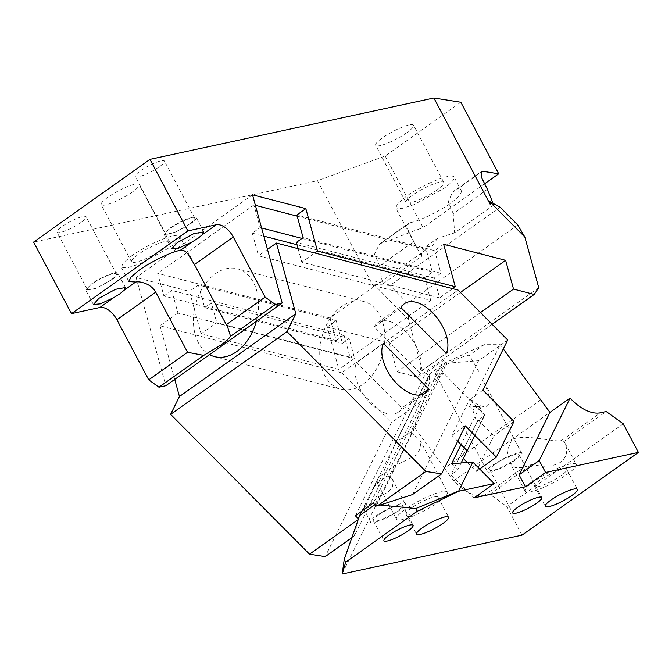 <?xml version="1.0" encoding="UTF-8"?>
<svg xmlns="http://www.w3.org/2000/svg" width="672" height="672" viewBox="0 0 672 672"><rect width="100%" height="100%" fill="white"/><g stroke="black" fill="none" stroke-linecap="round" stroke-linejoin="round"><path stroke-width="0.5" stroke-dasharray="3.36 2.52" d="M489.132 201.634L493.727 205.044L454.6 232.865L437.506 238.333L425.032 247.204C422.335 250.379 421.226 253.394 421.714 256.242L382.586 284.054L379.613 265.944L413.801 241.634L417.119 248.296L395.749 207.942L397.732 203.54L405.989 196.594A32.995 6.35 -27.9 0 1 435.884 180.34A32.995 6.35 -27.9 0 1 454.07 177.064A32.995 6.35 -27.9 0 1 443.839 188.412L413.944 204.666L401.478 208.622L395.749 207.942M500.102 207.194L389.995 285.466L373.078 284.138L373.976 287.414L373.405 283.903L408.45 319.729L422.377 370.465L417.816 377.168L397.144 371.826L389.248 343.056L327.256 327.012L338.898 369.449L201.096 333.799L189.454 291.362L136.13 277.561L165.808 385.72M373.405 283.903L382.586 284.054M538.751 287.734L422.377 370.465M517.784 225.002L407.686 303.274L408.45 319.729M407.686 303.274L389.995 285.466M437.506 238.333L432.172 246.044L425.032 247.204M421.714 256.242L417.119 248.296M373.976 287.414L317.495 180.734L33.6 242.088M460.824 102.253L385.174 156.03L317.495 180.734M385.174 156.03L423.058 227.573L484.352 183.994M379.613 265.944L374.522 254.184L379.529 243.928L423.058 227.573M493.727 205.044L493.046 203.356M487.418 189.302L453.222 213.612L454.6 232.865M492.131 324.341L417.816 377.168M480.463 312.589L397.144 371.826M460.446 292.446L389.248 343.056M443.629 244.28L434.675 250.648L296.881 214.99M252.504 194.83L136.13 277.561M327.256 327.012L336.202 320.653L198.408 284.995L189.454 291.362M434.675 250.648L440.891 273.286L434.179 278.057L439.614 297.856L452.575 288.641M439.614 297.856L301.812 262.198L314.773 252.983M298.099 248.674L301.812 262.198M382.452 242.399L410.113 222.726L408.282 223.482L407.501 228.942L413.801 241.634M410.113 222.726C419.924 220.76 439.715 211.176 451.416 202.734L459.673 195.779L461.647 191.386L454.877 190.907L480.925 172.393M336.202 320.653L342.418 343.291L349.129 338.512L354.564 358.319L338.898 369.449M354.564 358.319L216.762 322.661L201.096 333.799M198.408 284.995L204.616 307.633L211.327 302.862L216.762 322.661M453.222 213.612L448.249 201.684L452.743 191.873L454.877 190.907M440.891 273.286L303.089 237.628M204.616 307.633L342.418 343.291M434.179 278.057L296.377 242.399M131.552 255.906A32.995 6.35 -27.9 0 1 161.448 239.652A32.995 6.35 -27.9 0 1 179.634 236.376A32.995 6.35 -27.9 0 1 169.403 247.724L139.507 263.978L127.05 267.935L121.321 267.254L123.295 262.853L131.552 255.906M169.772 228.27A18.144 3.494 -27.9 0 1 186.211 219.324A18.144 3.494 -27.9 0 1 196.216 217.526A18.144 3.494 -27.9 0 1 190.588 223.768L174.149 232.705L164.144 234.511L169.772 228.27M112.258 279.451L95.819 288.397L85.814 290.195L91.442 283.954A18.144 3.494 -27.9 0 1 107.881 275.016A18.144 3.494 -27.9 0 1 117.886 273.21A18.144 3.494 -27.9 0 1 112.258 279.451M159.34 166.748A16.498 3.175 -27.9 0 1 144.396 174.871A16.498 3.175 -27.9 0 1 135.299 176.509A16.498 3.175 -27.9 0 1 140.414 170.839A16.498 3.175 -27.9 0 1 155.366 162.708A16.498 3.175 -27.9 0 1 164.464 161.07A16.498 3.175 -27.9 0 1 159.34 166.748M189.647 223.969A16.498 3.175 -27.9 0 1 174.695 232.1A16.498 3.175 -27.9 0 1 165.598 233.738A16.498 3.175 -27.9 0 1 170.722 228.06A16.498 3.175 -27.9 0 1 185.665 219.937A16.498 3.175 -27.9 0 1 194.762 218.299A16.498 3.175 -27.9 0 1 189.647 223.969M81.01 222.432A16.498 3.175 -27.9 0 1 66.066 230.563A16.498 3.175 -27.9 0 1 56.969 232.193A16.498 3.175 -27.9 0 1 62.084 226.523A16.498 3.175 -27.9 0 1 77.036 218.392A16.498 3.175 -27.9 0 1 86.125 216.754A16.498 3.175 -27.9 0 1 81.01 222.432M111.317 279.661A16.498 3.175 -27.9 0 1 96.365 287.784A16.498 3.175 -27.9 0 1 87.268 289.422A16.498 3.175 -27.9 0 1 92.383 283.752A16.498 3.175 -27.9 0 1 107.335 275.621A16.498 3.175 -27.9 0 1 116.432 273.983A16.498 3.175 -27.9 0 1 111.317 279.661M349.129 338.512L211.327 302.862M406.913 132.619A21.445 4.133 -27.9 0 1 387.484 143.186A21.445 4.133 -27.9 0 1 375.656 145.312A21.445 4.133 -27.9 0 1 382.309 137.936A21.445 4.133 -27.9 0 1 401.738 127.369A21.445 4.133 -27.9 0 1 413.566 125.244A21.445 4.133 -27.9 0 1 406.913 132.619M437.212 189.848A21.445 4.133 -27.9 0 1 417.782 200.416A21.445 4.133 -27.9 0 1 405.955 202.541A21.445 4.133 -27.9 0 1 412.608 195.166A21.445 4.133 -27.9 0 1 432.046 184.598A21.445 4.133 -27.9 0 1 443.864 182.465A21.445 4.133 -27.9 0 1 437.212 189.848M132.476 191.932A21.445 4.133 -27.9 0 1 113.047 202.499A21.445 4.133 -27.9 0 1 101.228 204.624A21.445 4.133 -27.9 0 1 107.873 197.249A21.445 4.133 -27.9 0 1 127.31 186.682A21.445 4.133 -27.9 0 1 139.129 184.556A21.445 4.133 -27.9 0 1 132.476 191.932M162.784 249.161A21.445 4.133 -27.9 0 1 143.346 259.728A21.445 4.133 -27.9 0 1 131.527 261.853A21.445 4.133 -27.9 0 1 138.18 254.478A21.445 4.133 -27.9 0 1 157.609 243.911A21.445 4.133 -27.9 0 1 169.428 241.777A21.445 4.133 -27.9 0 1 162.784 249.161M401.092 307.784L374.237 326.878L419.404 372.347L446.258 353.254M374.237 326.878A32.995 18.295 -125.4 0 1 377.698 322.72A32.995 18.295 -125.4 0 1 381.671 320.998A32.995 18.295 -125.4 0 1 411.18 338.251A32.995 18.295 -125.4 0 1 419.404 372.347M383.46 343.476L356.605 362.569A32.995 18.295 -125.4 0 0 364.829 396.665A32.995 18.295 -125.4 0 0 394.338 413.918A32.995 18.295 54.6 0 0 398.303 412.196A32.995 18.295 54.6 0 0 401.772 408.038L420.092 395.01M356.605 362.569L401.772 408.038M255.385 205.338L253.915 204.96L260.123 227.59L252.294 233.159L263.844 236.149M297.016 244.726L424.544 277.729L430.752 300.359L258.502 255.788L267.481 249.404M252.294 233.159L258.502 255.788M301.98 238.417L432.373 272.16L424.544 277.729M260.123 227.59L261.601 227.968M297.2 216.157L426.166 249.53L432.373 272.16M329.927 317.94L157.685 273.378L163.892 295.999L336.143 340.57L329.927 317.94L426.166 249.53M253.915 204.96L157.685 273.378M163.892 295.999L171.721 290.438L343.972 335L336.143 340.57M343.972 335L350.188 357.63L177.937 313.068L171.721 290.438M430.752 300.359L350.188 357.63M177.937 313.068L160.028 325.794L341.712 372.8L458.094 290.069M341.712 372.8L391.331 422.755L325.214 556.618M160.028 325.794L174.737 379.378M357.722 520.968L354.329 535.92L420.445 402.049L391.331 422.755M354.329 535.92L351.859 537.676M361.771 511.207L428.845 375.95L420.445 402.049M355.362 515.768L425.888 372.968L428.845 375.95M373.262 503.034L443.789 360.242L425.888 372.968M376.219 506.016L446.746 363.216L443.789 360.242M412.474 494.584L478.59 360.713L507.704 340.015M446.746 363.216L478.59 360.713M482.933 390.172L469.51 399.722L484.772 415.086L478.061 419.857L493.87 435.775L476.238 471.475L467.334 462.512M514.004 421.453L493.87 435.775M457.699 441.277L451.878 435.422L469.51 399.722M451.878 435.422L465.301 425.872M484.772 415.086L467.141 450.786L460.429 455.557L463.352 458.506M479.699 469.006L476.238 471.475M478.061 419.857L460.429 455.557M256.301 321.392A45.368 31.534 -75.5 0 0 256.754 290.833A45.368 31.534 -75.5 0 0 237.35 268.792A45.368 31.534 -75.5 0 0 203.213 286.852A45.368 31.534 -75.5 0 0 195.208 334.589A45.368 31.534 -75.5 0 0 209.555 354.631M383.074 323.518A45.368 31.534 -75.5 0 0 363.661 301.476A45.368 31.534 -75.5 0 0 329.532 319.536A45.368 31.534 -75.5 0 0 321.527 367.273A45.368 31.534 -75.5 0 0 340.939 389.315A45.368 31.534 -75.5 0 0 375.068 371.263A45.368 31.534 -75.5 0 0 383.074 323.518M493.139 464.764L505.957 457.288L517.919 452.76C520.976 452.13 522.337 452.483 522.018 453.818C521.539 455.238 519.481 457.246 515.844 459.85L503.026 467.317L491.064 471.853C488.015 472.483 486.646 472.13 486.965 470.795C487.452 469.375 489.502 467.368 493.139 464.764M486.965 470.795L435.456 373.506C435.935 372.095 437.993 370.079 441.63 367.475L454.448 360.007L466.41 355.471L469.342 355.194L484.142 344.677L500.17 344.66L503.303 348.928M435.456 373.506C435.137 374.842 436.498 375.194 439.555 374.564L443.915 373.271L464.612 394.775C471.198 399.941 479.48 408.526 487.368 406.073C492.215 399.496 486.545 389.054 483.605 381.268L522.018 453.818M513.954 460.261A16.498 3.175 152.1 0 0 519.07 454.583A16.498 3.175 152.1 0 0 509.981 456.221A16.498 3.175 152.1 0 0 495.029 464.352A16.498 3.175 152.1 0 0 489.913 470.022A16.498 3.175 152.1 0 0 499.01 468.392A16.498 3.175 152.1 0 0 513.954 460.261M484.142 344.677L445.082 362.888L429.584 373.918L429.114 383.788L443.915 373.271M478.808 371.498L469.342 355.194M429.114 383.788L414.439 427.375L444.452 468.224L540.691 399.806M363.569 508.116L363.502 508.494C363.359 509.981 364.081 509.116 365.66 505.898L378.924 476.49L377.454 483.252L379.462 480.648L383.796 471.559L395.279 443.369L429.584 373.918M414.439 427.375L342.124 573.812M363.502 508.494L370.39 521.497C370.868 520.086 372.926 518.07 376.555 515.466L389.382 507.998L401.344 503.462C404.393 502.832 405.762 503.194 405.434 504.529C404.956 505.94 402.898 507.948 399.269 510.56L386.45 518.028L374.489 522.556C371.431 523.186 370.062 522.833 370.39 521.497M445.082 362.888L410.785 432.34L403.763 436.38L395.279 443.369M410.785 432.34L419.832 439.9L447.493 492.139A28.871 5.561 152.1 0 0 431.575 495.004A28.871 5.561 152.1 0 0 405.418 509.225A28.871 5.561 152.1 0 0 396.463 519.162A28.871 5.561 152.1 0 0 412.381 516.298A28.871 5.561 152.1 0 0 438.539 502.068A28.871 5.561 152.1 0 0 447.493 492.139M469.484 406.787L472.769 410.088L476.902 422.26L483.613 417.488L479.867 406.451L469.484 406.787L500.17 344.66M479.867 406.451L461.017 444.62M380.125 505.042L374.917 504.697M363.796 507.116L370.423 503.882L379.294 496.096L382.494 494.995C387.668 492.702 391.012 489.972 392.515 486.805L393.154 480.976L391.129 477.506L389.264 475.91L382.637 479.144L373.758 486.931M378.924 476.49L385.946 472.45L394.422 465.461L396.421 465.108L416.64 454.994L420.941 447.157L419.832 439.9M476.902 422.26L450.996 474.709L474.029 497.893M522.026 535.139L506.873 506.528L489.838 494.264L484.159 495.491C474.701 496.936 464.554 492.047 453.709 480.816L444.452 468.224M394.422 465.461L389.264 475.91M392.54 479.464L405.434 504.529M379.294 496.096L375.119 504.554M451.567 463.747L457.708 469.938L450.996 474.709M483.613 417.488L474.768 435.397M461.135 463L457.708 469.938M478.397 406.081L472.769 410.088M623.246 423.797L506.873 506.528M378.454 515.054A16.498 3.175 152.1 0 0 373.33 520.733A16.498 3.175 152.1 0 0 382.427 519.095A16.498 3.175 152.1 0 0 397.379 510.964A16.498 3.175 152.1 0 0 402.494 505.294A16.498 3.175 152.1 0 0 393.397 506.932A16.498 3.175 152.1 0 0 378.454 515.054M411.575 507.898A18.144 3.494 152.1 0 0 405.947 514.139A18.144 3.494 152.1 0 0 415.943 512.341A18.144 3.494 152.1 0 0 432.39 503.404A18.144 3.494 152.1 0 0 438.018 497.162A18.144 3.494 152.1 0 0 428.014 498.96A18.144 3.494 152.1 0 0 411.575 507.898M540.271 480.085A18.144 3.494 152.1 0 0 534.643 486.326A18.144 3.494 152.1 0 0 544.648 484.529A18.144 3.494 152.1 0 0 561.086 475.583A18.144 3.494 152.1 0 0 566.714 469.342A18.144 3.494 152.1 0 0 556.71 471.139A18.144 3.494 152.1 0 0 540.271 480.085M576.198 464.327A28.871 5.561 -27.9 0 1 567.244 474.256A28.871 5.561 -27.9 0 1 541.078 488.477A28.871 5.561 -27.9 0 1 525.168 491.341A28.871 5.561 -27.9 0 1 534.122 481.412A28.871 5.561 -27.9 0 1 560.28 467.191A28.871 5.561 -27.9 0 1 576.198 464.327L564.077 441.437L561.406 440.572C552.938 442.478 526.235 433.499 511.896 439.446L507.2 450.92L509.695 462.118L515.13 467.569L523.278 467.678L531.955 464.327C543.514 467.46 553.132 466.712 560.801 462.092C567.311 456.632 568.403 449.761 564.094 441.47L606.211 411.533M489.838 494.264L531.955 464.327M378.521 477.842L372.674 489.686M429.551 374.514L394.363 445.763M453.709 480.816L549.948 412.398M561.406 440.572L600.533 412.759M484.159 495.491L523.278 467.678M379.529 243.928L408.282 223.482M452.743 191.873L481.496 171.436M227.59 326.945L179.634 236.376M128.898 281.568L121.321 267.254M203.801 231.84L196.216 217.526M171.721 248.825L164.144 234.511M93.391 304.517L85.814 290.195M125.471 287.532L117.886 273.21M165.598 233.738L135.299 176.509M194.762 218.299L164.464 161.07M87.268 289.422L56.969 232.193M116.432 273.983L86.125 216.754M405.955 202.541L375.656 145.312M443.864 182.465L413.566 125.244M131.527 261.853L101.228 204.624M169.428 241.777L139.129 184.556M461.647 191.386L454.07 177.064M398.303 412.196L425.158 393.103M377.698 322.72L404.552 303.626M363.661 301.476L237.35 268.792M340.939 389.315L214.62 356.63M519.07 454.583L541.8 497.507M489.913 470.022L512.635 512.946M377.454 483.252L396.463 519.162M373.33 520.733L383.939 540.758M402.494 505.294L413.095 525.319M405.947 514.139L416.548 534.173M438.018 497.162L448.619 517.188M534.643 486.326L545.244 506.352M566.714 469.342L577.324 489.376M509.695 462.118L525.168 491.341"/><path stroke-width="1.01" d="M524.832 236.998L517.784 225.002L500.102 207.194L489.476 201.407L524.832 236.998L538.751 287.734L534.19 294.437L513.526 289.086L480.463 312.589M489.46 201.398L490.358 204.674L489.46 201.398M480.925 172.393L482.538 171.242L498.708 173.796L460.824 102.253L433.877 98.003L490.358 204.674M433.877 98.003L149.974 159.356L187.858 230.899L216.25 224.767A16.498 9.148 -125.4 0 1 233.293 237.023L265.104 297.116L275.327 304.475L282.19 302.988L252.504 194.83L305.827 208.622L317.478 251.059L455.28 286.717L443.629 244.28L505.63 260.324L513.526 289.086M282.19 302.988L165.808 385.72L158.953 387.206L148.73 379.848L187.538 352.262L203.717 355.379L220.92 345.022C225.842 341.51 229.051 338.596 230.563 336.294L275.327 304.475M149.974 159.356L33.6 242.088L71.484 313.639L99.876 307.499A16.498 9.148 -125.4 0 1 116.911 319.763L148.73 379.848M482.538 171.242L481.496 171.436L481.748 177.946L487.418 189.302L493.046 203.356M534.19 294.437L492.131 324.341M505.63 260.324L460.446 292.446M298.099 248.674L296.377 242.399L303.089 237.628L296.881 214.99L305.827 208.622M452.575 288.641L455.28 286.717M314.773 252.983L317.478 251.059M158.953 387.206L203.717 355.379M230.563 336.294L227.59 326.945L226.296 324.702L265.104 297.116M187.538 352.262L155.719 292.169C153.426 288.271 150.2 285.466 146.051 283.76C141.918 282.072 138.466 281.501 135.685 282.038L128.898 281.568L130.88 277.175L139.129 270.22C150.839 261.769 170.638 252.185 180.44 250.219C183.053 249.799 185.539 251.059 187.916 254.008L194.477 264.617L226.296 324.702M198.206 238.157L192.108 241.928L178.685 248.161L171.721 248.825L177.349 242.584L193.796 233.646L203.801 231.84L202.348 234.654L198.206 238.157M71.484 313.639L187.858 230.899M99.019 298.267L93.391 304.517L100.355 303.853L113.778 297.612L119.876 293.84L124.018 290.338L125.471 287.532L115.466 289.33L99.019 298.267M484.352 183.994L498.708 173.796M446.258 353.254A32.995 18.295 54.6 0 0 438.035 319.158A32.995 18.295 54.6 0 0 408.526 301.904A32.995 18.295 -125.4 0 0 404.552 303.626A32.995 18.295 -125.4 0 0 401.092 307.784L446.258 353.254M425.888 471.442L441.588 473.886L412.474 494.584L377.395 505.924L425.888 471.442L287.003 331.624L295.814 313.774L276.41 243.062L458.094 290.069L507.704 340.015L482.933 390.172L514.004 421.453L496.373 457.153L479.699 469.006M496.373 457.153L465.301 425.872L441.588 473.886M428.627 388.945A32.995 18.295 -125.4 0 1 425.158 393.103A32.995 18.295 -125.4 0 1 421.193 394.825A32.995 18.295 -125.4 0 1 391.684 377.572A32.995 18.295 -125.4 0 1 383.46 343.476L428.627 388.945L420.092 395.01M263.844 236.149L297.016 244.726M261.601 227.968L301.98 238.417M297.2 216.157L255.385 205.338M267.481 249.404L276.41 243.062M174.737 379.378L179.441 396.514L295.814 313.774M179.441 396.514L170.621 414.355L287.003 331.624M170.621 414.355L309.515 554.182L358.008 519.7L358.319 518.742L355.362 515.768L373.262 503.034L376.219 506.016L377.395 505.924M351.859 537.676L325.214 556.618L309.515 554.182M358.008 519.7L357.722 520.968M358.319 518.742L359.612 515.575L374.917 504.697M467.141 450.786L457.699 441.277M463.352 458.506L467.334 462.512M209.555 354.631A45.368 31.534 -75.5 0 0 214.62 356.63A45.368 31.534 -75.5 0 0 256.301 321.392M536.684 503.185A16.498 3.175 152.1 0 0 541.8 497.507A16.498 3.175 152.1 0 0 532.703 499.145A16.498 3.175 152.1 0 0 517.751 507.276A16.498 3.175 152.1 0 0 512.635 512.946A16.498 3.175 152.1 0 0 521.732 511.308A16.498 3.175 152.1 0 0 536.684 503.185M570.083 398.076L539.23 460.547L545.546 472.475L638.4 452.407L623.246 423.797L606.211 411.533L600.533 412.759A39.589 21.949 -125.4 0 1 570.083 398.076L549.948 412.398L503.303 348.928M458.598 491.266L494.172 483.58L472.819 462.076L458.598 491.266L417.295 511.266L345.677 562.178L342.224 573.997L344.224 559.432L358.957 517.448M461.017 444.62L451.567 463.747L472.819 462.076M417.295 511.266L415.834 508.519L458.497 491.072M415.834 508.519L380.125 505.042M494.172 483.58L474.029 497.893L525.403 486.797L545.546 472.475M342.224 573.997L522.026 535.139L638.4 452.407M407.98 530.998A16.498 3.175 -27.9 0 1 393.036 539.129A16.498 3.175 -27.9 0 1 383.939 540.758A16.498 3.175 -27.9 0 1 389.054 535.088A16.498 3.175 -27.9 0 1 404.006 526.957A16.498 3.175 -27.9 0 1 413.095 525.319A16.498 3.175 -27.9 0 1 407.98 530.998M442.991 523.429A18.144 3.494 -27.9 0 1 426.552 532.367A18.144 3.494 -27.9 0 1 416.548 534.173A18.144 3.494 -27.9 0 1 422.176 527.932A18.144 3.494 -27.9 0 1 438.623 518.986A18.144 3.494 -27.9 0 1 448.619 517.188A18.144 3.494 -27.9 0 1 442.991 523.429M571.696 495.617A18.144 3.494 -27.9 0 1 555.248 504.554A18.144 3.494 -27.9 0 1 545.244 506.352A18.144 3.494 -27.9 0 1 550.872 500.111A18.144 3.494 -27.9 0 1 567.319 491.173A18.144 3.494 -27.9 0 1 577.324 489.376A18.144 3.494 -27.9 0 1 571.696 495.617M549.948 412.398L519.086 474.869L525.403 486.797M344.224 559.432L345.677 562.178M361.771 511.207L359.612 515.575M474.768 435.397L461.135 463M539.23 460.547L519.086 474.869M194.477 264.617L233.293 237.023M202.348 234.654L216.25 224.767M180.44 250.219L192.108 241.928M99.876 307.499L113.778 297.612M124.018 290.338L135.685 282.038M116.911 319.763L155.719 292.169"/></g></svg>
